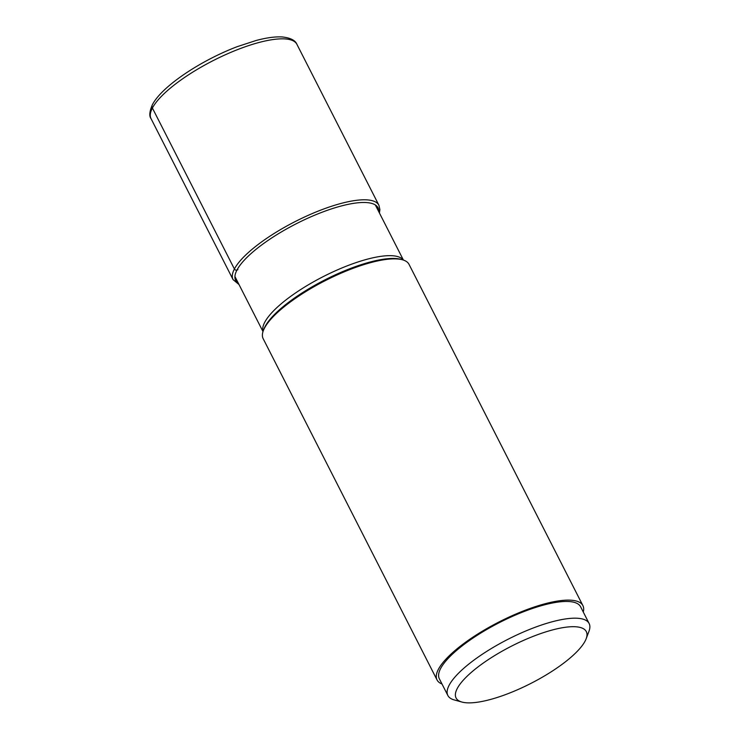 <?xml version="1.0" encoding="UTF-8"?>
<svg xmlns="http://www.w3.org/2000/svg" width="739" height="739" viewBox="0 0 739 739"><rect width="100%" height="100%" fill="white"/><g stroke="black" fill="none" stroke-linecap="round" stroke-linejoin="round"><path stroke-width="1.11" d="M437.045 679.945L263.167 338.684A81.853 23.519 -27 0 1 263.315 330.684A81.853 23.519 -27 0 1 264.507 328.07A81.853 23.519 -27 0 1 328.384 279.074A81.853 23.519 -27 0 1 402.469 259.786A81.853 23.519 -27 0 1 409.027 264.359L582.905 605.62A81.853 23.519 153 0 0 513.476 615.088A81.853 23.519 153 0 0 438.384 669.322A81.853 23.519 153 0 0 437.045 679.945A81.853 23.519 153 0 0 441.996 683.991M583.274 612.003A81.853 23.519 153 0 0 582.905 605.62M447.862 695.491L439.336 678.771A79.276 22.78 -27 0 1 526.972 610.432A79.276 22.78 -27 0 1 580.614 606.793L589.131 623.513A79.276 22.78 153 0 0 535.489 627.152A79.276 22.78 153 0 0 447.862 695.491A79.276 22.78 153 0 0 454.217 699.925L461.921 702.05A73.087 21.006 153 0 0 505.522 694.605A73.087 21.006 153 0 0 586.166 638.745A73.087 21.006 153 0 0 536.856 634.958A73.087 21.006 153 0 0 470.032 673.515A73.087 21.006 153 0 0 461.921 702.05M586.166 638.745L588.983 631.254A79.276 22.78 153 0 0 589.131 623.513M379.421 212.98L379.901 209.608L378.931 205.294A81.853 23.519 153 0 0 309.493 214.763A81.853 23.519 153 0 0 234.402 268.996A81.853 23.519 153 0 0 233.062 279.61L151.052 118.665C149.056 116.125 149.481 111.497 152.354 104.79A4.129 3.658 27.7 0 0 152.4 108.042L234.402 268.996A1.958 1.737 27.7 0 0 236.97 270.04L237.93 269.68M151.052 118.665A81.853 23.519 -27 0 1 152.4 108.042A81.853 23.519 -27 0 1 152.41 108.014A81.853 23.519 -27 0 1 227.52 53.79A81.853 23.519 -27 0 1 296.921 44.34C295.286 40.276 290.372 37.818 282.187 36.95C275.13 36.544 266.428 37.726 256.091 40.497L237.182 46.677C200.906 60.459 161.823 86.26 152.354 104.79M378.784 211.733A79.895 22.955 153 0 0 316.218 214.559A79.895 22.955 153 0 0 236.97 270.04A79.895 22.955 153 0 0 238.364 283.277M263.315 330.684L263.888 329.178A80.606 23.168 -27 0 1 265.033 326.629A80.606 23.168 -27 0 1 265.052 326.601A80.606 23.168 -27 0 1 327.959 278.354A80.606 23.168 -27 0 1 400.917 259.361L402.469 259.786M403.291 260.036A78.796 22.641 153 0 0 335.33 270.816A78.796 22.641 153 0 0 264.738 322.278A78.796 22.641 153 0 0 264.719 322.306A78.796 22.641 153 0 0 263.038 331.497M378.931 205.294L296.921 44.34M239.002 284.524L233.062 279.61M375.338 204.971L403.411 260.073M234.919 276.515L263.001 331.617"/></g></svg>
